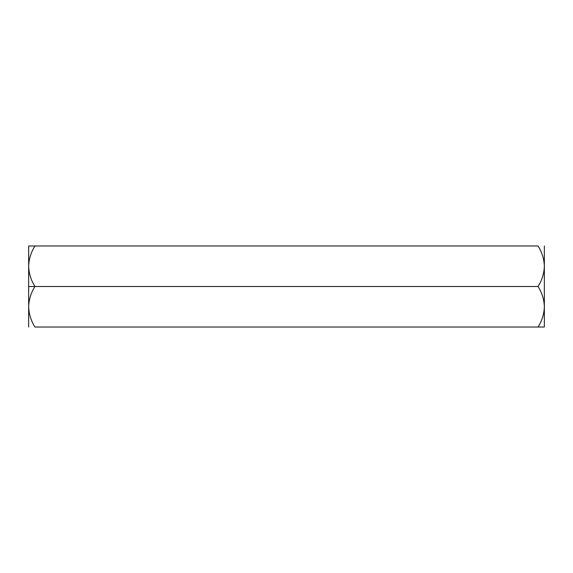 <?xml version="1.0" encoding="UTF-8"?>
<svg xmlns="http://www.w3.org/2000/svg" width="573" height="573" viewBox="0 0 573 573"><rect width="100%" height="100%" fill="white"/><g stroke="black" fill="none" stroke-linecap="round" stroke-linejoin="round"><path stroke-width="0.86" d="M28.65 266.237L28.65 286.5L34.917 286.5C30.999 280.19 28.908 273.436 28.65 266.237C28.908 273.436 30.999 280.19 34.917 286.5L538.083 286.5C542.001 280.19 544.092 273.436 544.35 266.237C544.114 259.125 542.022 252.371 538.083 245.982L34.917 245.982L538.083 245.982C542.022 252.371 544.114 259.125 544.35 266.237C544.092 273.436 542.001 280.19 538.083 286.5L34.917 286.5C30.978 292.889 28.886 299.643 28.65 306.763C28.908 313.961 30.999 320.708 34.917 327.018L538.083 327.018L34.917 327.018C30.999 320.708 28.908 313.961 28.65 306.763C28.886 299.643 30.978 292.889 34.917 286.5L28.65 286.5L28.65 327.018L28.65 266.237C28.886 259.125 30.978 252.371 34.917 245.982C30.978 252.371 28.886 259.125 28.65 266.237L28.65 245.982L34.917 245.982L28.65 245.982L28.65 266.237M544.35 327.018L538.083 327.018C542.001 320.708 544.092 313.961 544.35 306.763C544.114 299.643 542.022 292.889 538.083 286.5C542.022 292.889 544.114 299.643 544.35 306.763C544.092 313.961 542.001 320.708 538.083 327.018L544.35 327.018L544.35 245.982L544.35 327.018M544.271 308.954L544.221 309.556M28.779 309.556L28.729 308.954"/></g></svg>
